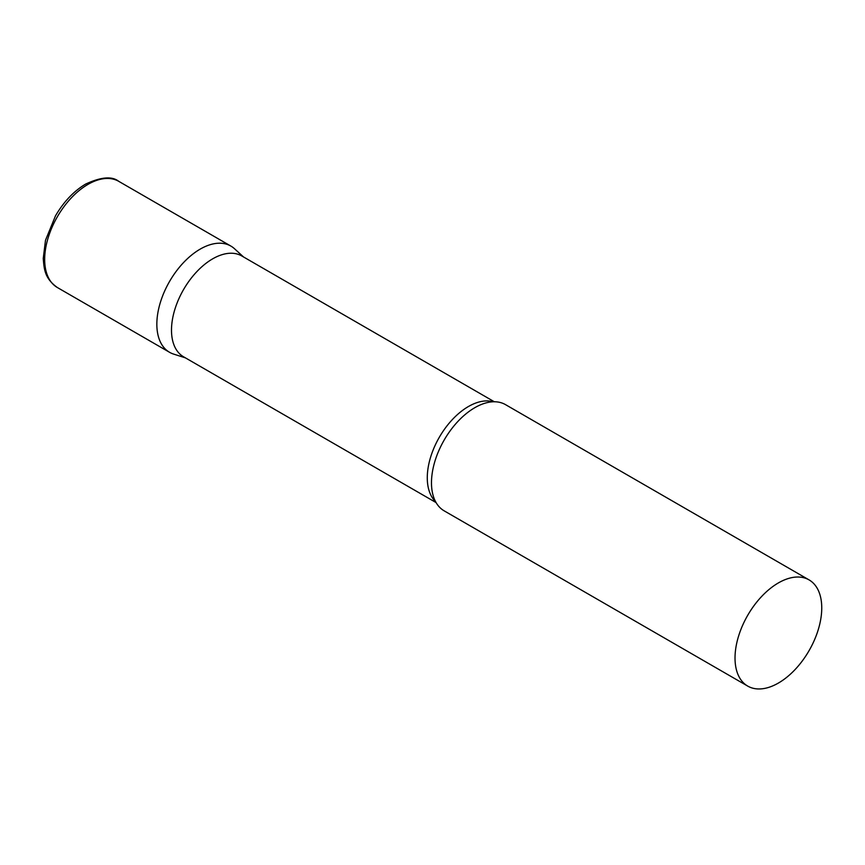 <?xml version="1.0" encoding="UTF-8"?>
<svg xmlns="http://www.w3.org/2000/svg" width="865" height="865" viewBox="0 0 865 865"><rect width="100%" height="100%" fill="white"/><g stroke="black" fill="none" stroke-linecap="round" stroke-linejoin="round"><path stroke-width="1.3" d="M57.382 287.537L169.551 352.293A61.328 35.411 -60 0 1 160.144 303.15A61.328 35.411 -60 0 1 200.204 249.109A61.328 35.411 -60 0 1 230.869 246.071L118.7 181.315A61.328 35.411 -60 0 0 88.046 184.353A61.328 35.411 -60 0 0 47.975 238.394A61.328 35.411 -60 0 0 57.382 287.537C44.785 278.519 44.126 269.588 43.25 258.451L45.488 240.308L55.468 215.882C63.718 201.75 73.763 191.154 85.592 184.104C101.01 176.936 112.05 176.006 118.7 181.315M494.315 401.76L241.778 255.954A58.215 33.616 120 0 0 196.917 271.556A58.215 33.616 120 0 0 171.497 330.149A58.215 33.616 120 0 0 183.564 356.791L436.101 502.597M243.595 257.013L234.458 248.698A61.328 35.411 120 0 0 186.148 259.933A61.328 35.411 120 0 0 156.846 324.213A61.328 35.411 120 0 0 173.606 354.088L185.38 357.851M809.045 579.885L505.506 404.636A61.328 35.411 120 0 0 483.546 403.663A61.328 35.411 120 0 0 431.484 482.778A61.328 35.411 120 0 0 432.359 492.315A61.328 35.411 120 0 0 444.178 510.847L747.728 686.096A61.328 35.411 120 0 0 794.978 669.672A61.328 35.411 120 0 0 821.75 607.954A61.328 35.411 120 0 0 809.045 579.885A61.328 35.411 120 0 0 761.795 596.309A61.328 35.411 120 0 0 735.023 658.027A61.328 35.411 120 0 0 747.728 686.096M493.212 401.782A58.215 33.616 120 0 0 450.07 422.12A58.215 33.616 120 0 0 427.278 477.815A58.215 33.616 120 0 0 435.56 501.624"/></g></svg>
